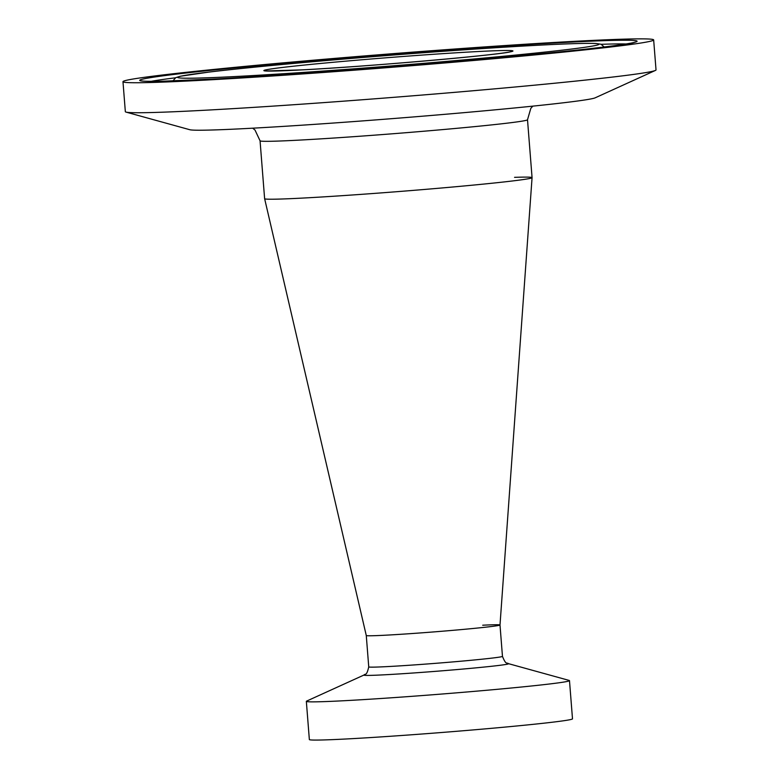 <?xml version="1.0" encoding="UTF-8"?>
<svg xmlns="http://www.w3.org/2000/svg" width="779" height="779" viewBox="0 0 779 779"><rect width="100%" height="100%" fill="white"/><g stroke="black" fill="none" stroke-linecap="round" stroke-linejoin="round"><path stroke-width="1.17" d="M368.74 666.882A67.072 1.704 -4.5 0 0 434.117 663.445A67.072 1.704 -4.5 0 0 502.465 656.366C506.175 665.665 506.963 662.15 508.366 663.63A72.554 1.84 -4.5 0 1 434.614 671.41A72.554 1.84 -4.5 0 1 364.056 674.994C365.215 673.309 366.539 676.649 368.74 666.882L366.276 635.518A67.072 1.704 -4.5 0 0 386.968 635.119A67.072 1.704 -4.5 0 0 459.386 629.763A67.072 1.704 -4.5 0 0 500.001 625.001A67.072 1.704 -4.5 0 0 482.707 625.216M502.465 656.366L500.001 625.001A67.072 1.704 -4.5 0 1 431.654 632.081A67.072 1.704 -4.5 0 1 366.276 635.518L264.626 198.703A134.134 3.398 -4.5 0 0 306.011 197.895A134.134 3.398 -4.5 0 0 450.837 187.174A134.134 3.398 -4.5 0 0 532.067 177.651A134.134 3.398 -4.5 0 0 514.559 177.339M364.056 674.994L306.644 701.09A131.982 3.35 -4.5 0 0 306.342 701.343A131.982 3.35 -4.5 0 0 434.994 694.576A131.982 3.35 -4.5 0 0 569.488 680.642A131.982 3.35 -4.5 0 0 569.147 680.427L508.366 663.63M306.342 701.343L309.351 739.553A131.982 3.35 -4.5 0 0 438.002 732.786A131.982 3.35 -4.5 0 0 572.497 718.842L569.488 680.642M122.975 81.678L125.341 111.679A266.165 6.748 -4.5 0 0 126.023 112.098L189.842 129.733A203.767 5.171 -4.5 0 0 252.201 128.214A203.767 5.171 -4.5 0 0 466.008 112.478A203.767 5.171 -4.5 0 0 595.137 97.842L655.412 70.431A266.165 6.748 -4.5 0 0 656.025 69.915L653.659 39.914A266.165 6.748 -4.5 0 0 571.523 41.491A266.165 6.748 -4.5 0 0 283.692 62.807A266.165 6.748 -4.5 0 0 122.975 81.678A266.165 6.748 -4.5 0 0 205.111 80.11A266.165 6.748 -4.5 0 0 492.951 58.795A266.165 6.748 -4.5 0 0 653.659 39.914M126.023 112.098A266.165 6.748 -4.5 0 0 207.477 110.102A266.165 6.748 -4.5 0 0 486.748 89.556A266.165 6.748 -4.5 0 0 655.412 70.431M260.059 140.795L264.617 198.684A134.134 3.398 -4.5 0 0 306.011 197.895A134.134 3.398 -4.5 0 0 451.07 187.155A134.134 3.398 -4.5 0 0 532.067 177.641L527.51 119.742A134.134 3.398 175.5 0 1 446.513 129.256A134.134 3.398 175.5 0 1 301.454 139.996A134.134 3.398 175.5 0 1 260.059 140.795L255.015 130.064L252.688 128.184M175.509 77.803A244.538 6.203 -4.5 0 0 151.077 81.347M216.581 78.893A249.494 6.329 175.5 0 1 208.392 70.568A249.494 6.329 175.5 0 1 560.052 42.699A249.494 6.329 175.5 0 1 568.242 51.034A249.494 6.329 175.5 0 1 216.581 78.893M533.849 45.464A211.43 5.365 -4.5 0 0 235.852 69.078A211.43 5.365 -4.5 0 0 242.785 76.138A211.43 5.365 -4.5 0 0 540.792 52.524A211.43 5.365 -4.5 0 0 533.849 45.464M302.242 69.867A125.049 3.174 175.5 0 1 298.133 65.699A125.049 3.174 175.5 0 1 474.401 51.726A125.049 3.174 175.5 0 1 478.501 55.903A125.049 3.174 175.5 0 1 302.242 69.867M625.849 43.975A244.538 6.203 -4.5 0 0 601.164 44.306M500.001 625.001L532.067 177.651M142.07 80.938C141.739 80.792 141.087 81.639 163.541 81.182L216.718 78.883C354.503 71.95 632.801 46.876 634.69 42.163M604.28 47.032L600.979 44.237L596.081 43.497C586.908 43.049 566.216 43.702 533.985 45.455C443.757 50.197 274.101 64.082 209.376 72.019L180.192 76.254L175.733 77.676L172.87 80.987M266.311 70.957L302.447 69.857C369.587 66.507 506.993 54.131 510.42 51.745M527.51 119.742L530.82 108.359L532.817 106.139"/></g></svg>
